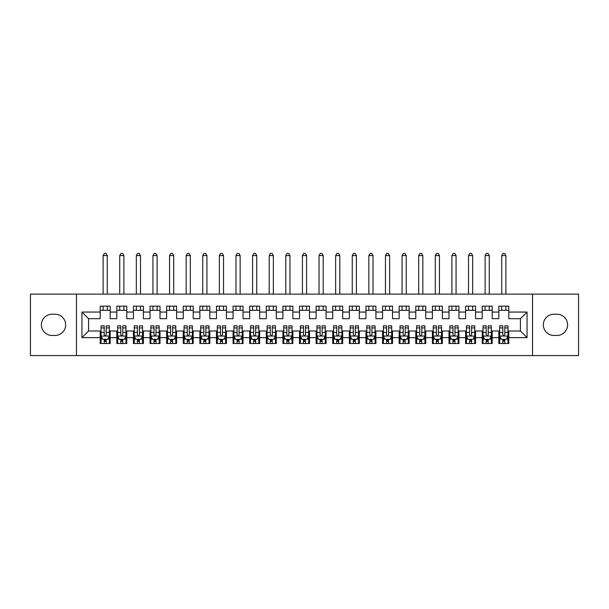 <?xml version="1.0" encoding="UTF-8"?>
<svg xmlns="http://www.w3.org/2000/svg" width="609" height="609" viewBox="0 0 609 609"><rect width="100%" height="100%" fill="white"/><g stroke="black" fill="none" stroke-linecap="round" stroke-linejoin="round"><path stroke-width="0.91" d="M532.54 355.572L578.55 355.572L578.55 294.117L532.54 294.117L532.54 355.572L76.46 355.572L76.46 294.117L30.45 294.117L30.45 355.572L76.46 355.572M532.54 294.117L76.46 294.117M81.941 337.637L81.941 312.059L100.211 312.059L100.211 318.697L88.579 318.697L88.579 330.991L81.941 337.637L100.211 337.637L100.211 343.529L110.176 343.529L110.176 337.637L116.814 337.637L116.814 343.529L126.786 343.529L126.786 337.637L133.424 337.637L133.424 343.529L143.389 343.529L143.389 337.637L150.035 337.637L150.035 343.529L160 343.529L160 337.637L166.645 337.637L166.645 343.529L176.61 343.529L176.61 337.637L183.256 337.637L183.256 343.529L193.22 343.529L193.22 337.637L199.866 337.637L199.866 343.529L209.831 343.529L209.831 337.637L216.469 337.637L216.469 343.529L226.434 343.529L226.434 337.637L233.08 337.637L233.08 343.529L243.044 343.529L243.044 337.637L249.69 337.637L249.69 343.529L259.655 343.529L259.655 337.637L266.3 337.637L266.3 343.529L276.265 343.529L276.265 337.637L282.911 337.637L282.911 343.529L292.876 343.529L292.876 337.637L299.514 337.637L299.514 343.529L309.486 343.529L309.486 337.637L316.124 337.637L316.124 343.529L326.089 343.529L326.089 337.637L332.735 337.637L332.735 343.529L342.7 343.529L342.7 337.637L349.345 337.637L349.345 343.529L359.31 343.529L359.31 337.637L365.956 337.637L365.956 343.529L375.92 343.529L375.92 337.637L382.566 337.637L382.566 343.529L392.531 343.529L392.531 337.637L399.169 337.637L399.169 343.529L409.134 343.529L409.134 337.637L415.78 337.637L415.78 343.529L425.744 343.529L425.744 337.637L432.39 337.637L432.39 343.529L442.355 343.529L442.355 337.637L449 337.637L449 343.529L458.965 343.529L458.965 337.637L465.611 337.637L465.611 343.529L475.576 343.529L475.576 337.637L482.214 337.637L482.214 343.529L492.186 343.529L492.186 337.637L498.824 337.637L498.824 343.529L508.789 343.529L508.789 330.991L520.421 330.991L520.421 318.697L508.789 318.697L508.789 312.059L527.059 312.059L527.059 337.637L508.789 337.637M508.789 312.059L508.789 306.16L498.824 306.16L498.824 312.059L492.186 312.059L492.186 306.16L482.214 306.16L482.214 312.059L475.576 312.059L475.576 306.16L465.611 306.16L465.611 312.059L458.965 312.059L458.965 306.16L449 306.16L449 312.059L442.355 312.059L442.355 306.16L432.39 306.16L432.39 312.059L425.744 312.059L425.744 306.16L415.78 306.16L415.78 312.059L409.134 312.059L409.134 306.16L399.169 306.16L399.169 312.059L392.531 312.059L392.531 306.16L382.566 306.16L382.566 312.059L375.92 312.059L375.92 306.16L365.956 306.16L365.956 312.059L359.31 312.059L359.31 306.16L349.345 306.16L349.345 312.059L342.7 312.059L342.7 306.16L332.735 306.16L332.735 312.059L326.089 312.059L326.089 306.16L316.124 306.16L316.124 312.059L309.486 312.059L309.486 306.16L299.514 306.16L299.514 312.059L292.876 312.059L292.876 306.16L282.911 306.16L282.911 312.059L276.265 312.059L276.265 306.16L266.3 306.16L266.3 312.059L259.655 312.059L259.655 306.16L249.69 306.16L249.69 312.059L243.044 312.059L243.044 306.16L233.08 306.16L233.08 312.059L226.434 312.059L226.434 306.16L216.469 306.16L216.469 312.059L209.831 312.059L209.831 306.16L199.866 306.16L199.866 312.059L193.22 312.059L193.22 306.16L183.256 306.16L183.256 312.059L176.61 312.059L176.61 306.16L166.645 306.16L166.645 312.059L160 312.059L160 306.16L150.035 306.16L150.035 312.059L143.389 312.059L143.389 306.16L133.424 306.16L133.424 312.059L126.786 312.059L126.786 306.16L116.814 306.16L116.814 312.059L110.176 312.059L110.176 306.16L100.211 306.16L100.211 312.059M492.186 337.637L492.186 330.991L498.824 330.991L498.824 337.637M527.059 312.059L520.421 318.697M475.576 337.637L475.576 330.991L482.214 330.991L482.214 337.637M498.824 312.059L498.824 318.697L492.186 318.697L492.186 312.059M458.965 337.637L458.965 330.991L465.611 330.991L465.611 337.637M482.214 312.059L482.214 318.697L475.576 318.697L475.576 312.059M442.355 337.637L442.355 330.991L449 330.991L449 337.637M465.611 312.059L465.611 318.697L458.965 318.697L458.965 312.059M425.744 337.637L425.744 330.991L432.39 330.991L432.39 337.637M449 312.059L449 318.697L442.355 318.697L442.355 312.059M409.134 337.637L409.134 330.991L415.78 330.991L415.78 337.637M432.39 312.059L432.39 318.697L425.744 318.697L425.744 312.059M392.531 337.637L392.531 330.991L399.169 330.991L399.169 337.637M415.78 312.059L415.78 318.697L409.134 318.697L409.134 312.059M375.92 337.637L375.92 330.991L382.566 330.991L382.566 337.637M399.169 312.059L399.169 318.697L392.531 318.697L392.531 312.059M359.31 337.637L359.31 330.991L365.956 330.991L365.956 337.637M382.566 312.059L382.566 318.697L375.92 318.697L375.92 312.059M342.7 337.637L342.7 330.991L349.345 330.991L349.345 337.637M365.956 312.059L365.956 318.697L359.31 318.697L359.31 312.059M326.089 337.637L326.089 330.991L332.735 330.991L332.735 337.637M349.345 312.059L349.345 318.697L342.7 318.697L342.7 312.059M309.486 337.637L309.486 330.991L316.124 330.991L316.124 337.637M332.735 312.059L332.735 318.697L326.089 318.697L326.089 312.059M292.876 337.637L292.876 330.991L299.514 330.991L299.514 337.637M316.124 312.059L316.124 318.697L309.486 318.697L309.486 312.059M276.265 337.637L276.265 330.991L282.911 330.991L282.911 337.637M299.514 312.059L299.514 318.697L292.876 318.697L292.876 312.059M259.655 337.637L259.655 330.991L266.3 330.991L266.3 337.637M282.911 312.059L282.911 318.697L276.265 318.697L276.265 312.059M243.044 337.637L243.044 330.991L249.69 330.991L249.69 337.637M266.3 312.059L266.3 318.697L259.655 318.697L259.655 312.059M226.434 337.637L226.434 330.991L233.08 330.991L233.08 337.637M249.69 312.059L249.69 318.697L243.044 318.697L243.044 312.059M209.831 337.637L209.831 330.991L216.469 330.991L216.469 337.637M233.08 312.059L233.08 318.697L226.434 318.697L226.434 312.059M193.22 337.637L193.22 330.991L199.866 330.991L199.866 337.637M216.469 312.059L216.469 318.697L209.831 318.697L209.831 312.059M176.61 337.637L176.61 330.991L183.256 330.991L183.256 337.637M199.866 312.059L199.866 318.697L193.22 318.697L193.22 312.059M160 337.637L160 330.991L166.645 330.991L166.645 337.637M183.256 312.059L183.256 318.697L176.61 318.697L176.61 312.059M143.389 337.637L143.389 330.991L150.035 330.991L150.035 337.637M166.645 312.059L166.645 318.697L160 318.697L160 312.059M126.786 337.637L126.786 330.991L133.424 330.991L133.424 337.637M150.035 312.059L150.035 318.697L143.389 318.697L143.389 312.059M110.176 337.637L110.176 330.991L116.814 330.991L116.814 337.637M133.424 312.059L133.424 318.697L126.786 318.697L126.786 312.059M88.579 330.991L100.211 330.991L100.211 337.637M116.814 312.059L116.814 318.697L110.176 318.697L110.176 312.059M498.824 310.316L508.789 310.316M482.214 310.316L492.186 310.316M465.611 310.316L475.576 310.316M449 310.316L458.965 310.316M432.39 310.316L442.355 310.316M415.78 310.316L425.744 310.316M399.169 310.316L409.134 310.316M382.566 310.316L392.531 310.316M365.956 310.316L375.92 310.316M349.345 310.316L359.31 310.316M332.735 310.316L342.7 310.316M316.124 310.316L326.089 310.316M299.514 310.316L309.486 310.316M282.911 310.316L292.876 310.316M266.3 310.316L276.265 310.316M249.69 310.316L259.655 310.316M233.08 310.316L243.044 310.316M216.469 310.316L226.434 310.316M199.866 310.316L209.831 310.316M183.256 310.316L193.22 310.316M166.645 310.316L176.61 310.316M150.035 310.316L160 310.316M133.424 310.316L143.389 310.316M116.814 310.316L126.786 310.316M100.211 310.316L110.176 310.316M100.211 339.38L101.041 339.38M109.346 339.38L110.176 339.38M116.814 339.38L117.651 339.38M125.949 339.38L126.786 339.38M133.424 339.38L134.254 339.38M142.559 339.38L143.389 339.38M150.035 339.38L150.865 339.38M159.17 339.38L160 339.38M166.645 339.38L167.475 339.38M175.78 339.38L176.61 339.38M183.256 339.38L184.085 339.38M192.391 339.38L193.22 339.38M199.866 339.38L200.696 339.38M209.001 339.38L209.831 339.38M216.469 339.38L217.299 339.38M225.604 339.38L226.434 339.38M233.08 339.38L233.909 339.38M242.215 339.38L243.044 339.38M249.69 339.38L250.52 339.38M258.825 339.38L259.655 339.38M266.3 339.38L267.13 339.38M275.435 339.38L276.265 339.38M282.911 339.38L283.741 339.38M292.046 339.38L292.876 339.38M299.514 339.38L300.351 339.38M308.649 339.38L309.486 339.38M316.124 339.38L316.954 339.38M325.259 339.38L326.089 339.38M332.735 339.38L333.565 339.38M341.87 339.38L342.7 339.38M349.345 339.38L350.175 339.38M358.48 339.38L359.31 339.38M365.956 339.38L366.785 339.38M375.091 339.38L375.92 339.38M382.566 339.38L383.396 339.38M391.701 339.38L392.531 339.38M399.169 339.38L399.999 339.38M408.304 339.38L409.134 339.38M415.78 339.38L416.609 339.38M424.915 339.38L425.744 339.38M432.39 339.38L433.22 339.38M441.525 339.38L442.355 339.38M449 339.38L449.83 339.38M458.135 339.38L458.965 339.38M465.611 339.38L466.441 339.38M474.746 339.38L475.576 339.38M482.214 339.38L483.051 339.38M491.349 339.38L492.186 339.38M498.824 339.38L499.654 339.38M507.959 339.38L508.789 339.38M81.941 312.059L88.579 318.697M520.421 330.991L527.059 337.637M52.039 314.214A10.627 10.627 0 0 0 41.412 324.848A10.627 10.627 0 0 0 52.039 335.475L55.031 335.475A10.627 10.627 0 0 0 65.658 324.848A10.627 10.627 0 0 0 55.031 314.214L52.039 314.214M556.961 335.475A10.627 10.627 0 0 0 567.588 324.848A10.627 10.627 0 0 0 556.961 314.214L553.969 314.214A10.627 10.627 0 0 0 543.342 324.848A10.627 10.627 0 0 0 553.969 335.475L556.961 335.475M104.192 341.375L106.187 341.375M101.041 327.924L104.192 327.924L104.192 325.845L101.041 325.845L101.041 335.978L102.7 339.297L107.679 339.297L109.346 335.978L109.346 325.845L106.187 325.845L106.187 327.924L109.346 327.924M109.346 335.978L109.346 343.529M101.041 335.978L101.041 343.529M106.187 339.297L106.187 343.529M104.192 343.529L104.192 339.297M104.192 327.924L104.192 334.729C104.855 336.008 105.524 336.008 106.187 334.729L106.187 327.924M104.192 339.38L106.187 339.38M107.268 310.316L107.268 306.16M107.268 294.117L107.268 255.59L103.111 255.59L103.111 294.117M103.111 310.316L103.111 306.16M103.111 255.59L104.36 253.428L106.019 253.428L107.268 255.59M120.803 341.375L122.797 341.375M117.651 327.924L120.803 327.924L120.803 325.845L117.651 325.845L117.651 335.978L119.311 339.297L124.289 339.297L125.949 335.978L125.949 325.845L122.797 325.845L122.797 327.924L125.949 327.924M125.949 335.978L125.949 343.529M117.651 335.978L117.651 343.529M122.797 339.297L122.797 343.529M120.803 343.529L120.803 339.297M120.803 327.924L120.803 334.729C121.465 336.008 122.135 336.008 122.797 334.729L122.797 327.924M120.803 339.38L122.797 339.38M123.878 310.316L123.878 306.16M123.878 294.117L123.878 255.59L119.722 255.59L119.722 294.117M119.722 310.316L119.722 306.16M119.722 255.59L120.97 253.428L122.63 253.428L123.878 255.59M137.413 341.375L139.408 341.375M134.254 327.924L137.413 327.924L137.413 325.845L134.254 325.845L134.254 335.978L135.921 339.297L140.9 339.297L142.559 335.978L142.559 325.845L139.408 325.845L139.408 327.924L142.559 327.924M142.559 335.978L142.559 343.529M134.254 335.978L134.254 343.529M139.408 339.297L139.408 343.529M137.413 343.529L137.413 339.297M137.413 327.924L137.413 334.729C138.076 336.008 138.738 336.008 139.408 334.729L139.408 327.924M137.413 339.38L139.408 339.38M140.489 310.316L140.489 306.16M140.489 294.117L140.489 255.59L136.332 255.59L136.332 294.117M136.332 310.316L136.332 306.16M136.332 255.59L137.581 253.428L139.24 253.428L140.489 255.59M154.024 341.375L156.018 341.375M150.865 327.924L154.024 327.924L154.024 325.845L150.865 325.845L150.865 335.978L152.524 339.297L157.51 339.297L159.17 335.978L159.17 325.845L156.018 325.845L156.018 327.924L159.17 327.924M159.17 335.978L159.17 343.529M150.865 335.978L150.865 343.529M156.018 339.297L156.018 343.529M154.024 343.529L154.024 339.297M154.024 327.924L154.024 334.729C154.686 336.008 155.348 336.008 156.018 334.729L156.018 327.924M154.024 339.38L156.018 339.38M157.092 310.316L157.092 306.16M157.092 294.117L157.092 255.59L152.943 255.59L152.943 294.117M152.943 310.316L152.943 306.16M152.943 255.59L154.191 253.428L155.851 253.428L157.092 255.59M170.634 341.375L172.621 341.375M167.475 327.924L170.634 327.924L170.634 325.845L167.475 325.845L167.475 335.978L169.135 339.297L174.121 339.297L175.78 335.978L175.78 325.845L172.621 325.845L172.621 327.924L175.78 327.924M175.78 335.978L175.78 343.529M167.475 335.978L167.475 343.529M172.621 339.297L172.621 343.529M170.634 343.529L170.634 339.297M170.634 327.924L170.634 334.729C171.296 336.008 171.959 336.008 172.621 334.729L172.621 327.924M170.634 339.38L172.621 339.38M173.702 310.316L173.702 306.16M173.702 294.117L173.702 255.59L169.553 255.59L169.553 294.117M169.553 310.316L169.553 306.16M169.553 255.59L170.794 253.428L172.461 253.428L173.702 255.59M187.237 341.375L189.232 341.375M184.085 327.924L187.237 327.924L187.237 325.845L184.085 325.845L184.085 335.978L185.745 339.297L190.731 339.297L192.391 335.978L192.391 325.845L189.232 325.845L189.232 327.924L192.391 327.924M192.391 335.978L192.391 343.529M184.085 335.978L184.085 343.529M189.232 339.297L189.232 343.529M187.237 343.529L187.237 339.297M187.237 327.924L187.237 334.729C187.907 336.008 188.569 336.008 189.232 334.729L189.232 327.924M187.237 339.38L189.232 339.38M190.312 310.316L190.312 306.16M190.312 294.117L190.312 255.59L186.164 255.59L186.164 294.117M186.164 310.316L186.164 306.16M186.164 255.59L187.405 253.428L189.064 253.428L190.312 255.59M203.848 341.375L205.842 341.375M200.696 327.924L203.848 327.924L203.848 325.845L200.696 325.845L200.696 335.978L202.355 339.297L207.334 339.297L209.001 335.978L209.001 325.845L205.842 325.845L205.842 327.924L209.001 327.924M209.001 335.978L209.001 343.529M200.696 335.978L200.696 343.529M205.842 339.297L205.842 343.529M203.848 343.529L203.848 339.297M203.848 327.924L203.848 334.729C204.51 336.008 205.18 336.008 205.842 334.729L205.842 327.924M203.848 339.38L205.842 339.38M206.923 310.316L206.923 306.16M206.923 294.117L206.923 255.59L202.767 255.59L202.767 294.117M202.767 310.316L202.767 306.16M202.767 255.59L204.015 253.428L205.675 253.428L206.923 255.59M220.458 341.375L222.452 341.375M217.299 327.924L220.458 327.924L220.458 325.845L217.299 325.845L217.299 335.978L218.966 339.297L223.945 339.297L225.604 335.978L225.604 325.845L222.452 325.845L222.452 327.924L225.604 327.924M225.604 335.978L225.604 343.529M217.299 335.978L217.299 343.529M222.452 339.297L222.452 343.529M220.458 343.529L220.458 339.297M220.458 327.924L220.458 334.729C221.12 336.008 221.783 336.008 222.452 334.729L222.452 327.924M220.458 339.38L222.452 339.38M223.533 310.316L223.533 306.16M223.533 294.117L223.533 255.59L219.377 255.59L219.377 294.117M219.377 310.316L219.377 306.16M219.377 255.59L220.625 253.428L222.285 253.428L223.533 255.59M237.068 341.375L239.063 341.375M233.909 327.924L237.068 327.924L237.068 325.845L233.909 325.845L233.909 335.978L235.569 339.297L240.555 339.297L242.215 335.978L242.215 325.845L239.063 325.845L239.063 327.924L242.215 327.924M242.215 335.978L242.215 343.529M233.909 335.978L233.909 343.529M239.063 339.297L239.063 343.529M237.068 343.529L237.068 339.297M237.068 327.924L237.068 334.729C237.731 336.008 238.393 336.008 239.063 334.729L239.063 327.924M237.068 339.38L239.063 339.38M240.136 310.316L240.136 306.16M240.136 294.117L240.136 255.59L235.987 255.59L235.987 294.117M235.987 310.316L235.987 306.16M235.987 255.59L237.236 253.428L238.895 253.428L240.136 255.59M253.679 341.375L255.666 341.375M250.52 327.924L253.679 327.924L253.679 325.845L250.52 325.845L250.52 335.978L252.179 339.297L257.165 339.297L258.825 335.978L258.825 325.845L255.666 325.845L255.666 327.924L258.825 327.924M258.825 335.978L258.825 343.529M250.52 335.978L250.52 343.529M255.666 339.297L255.666 343.529M253.679 343.529L253.679 339.297M253.679 327.924L253.679 334.729C254.341 336.008 255.004 336.008 255.666 334.729L255.666 327.924M253.679 339.38L255.666 339.38M256.747 310.316L256.747 306.16M256.747 294.117L256.747 255.59L252.598 255.59L252.598 294.117M252.598 310.316L252.598 306.16M252.598 255.59L253.839 253.428L255.506 253.428L256.747 255.59M270.282 341.375L272.276 341.375M267.13 327.924L270.282 327.924L270.282 325.845L267.13 325.845L267.13 335.978L268.79 339.297L273.776 339.297L275.435 335.978L275.435 325.845L272.276 325.845L272.276 327.924L275.435 327.924M275.435 335.978L275.435 343.529M267.13 335.978L267.13 343.529M272.276 339.297L272.276 343.529M270.282 343.529L270.282 339.297M270.282 327.924L270.282 334.729C270.952 336.008 271.614 336.008 272.276 334.729L272.276 327.924M270.282 339.38L272.276 339.38M273.357 310.316L273.357 306.16M273.357 294.117L273.357 255.59L269.208 255.59L269.208 294.117M269.208 310.316L269.208 306.16M269.208 255.59L270.449 253.428L272.109 253.428L273.357 255.59M286.892 341.375L288.887 341.375M283.741 327.924L286.892 327.924L286.892 325.845L283.741 325.845L283.741 335.978L285.4 339.297L290.379 339.297L292.046 335.978L292.046 325.845L288.887 325.845L288.887 327.924L292.046 327.924M292.046 335.978L292.046 343.529M283.741 335.978L283.741 343.529M288.887 339.297L288.887 343.529M286.892 343.529L286.892 339.297M286.892 327.924L286.892 334.729C287.555 336.008 288.224 336.008 288.887 334.729L288.887 327.924M286.892 339.38L288.887 339.38M289.968 310.316L289.968 306.16M289.968 294.117L289.968 255.59L285.811 255.59L285.811 294.117M285.811 310.316L285.811 306.16M285.811 255.59L287.06 253.428L288.719 253.428L289.968 255.59M303.503 341.375L305.497 341.375M300.351 327.924L303.503 327.924L303.503 325.845L300.351 325.845L300.351 335.978L302.011 339.297L306.989 339.297L308.649 335.978L308.649 325.845L305.497 325.845L305.497 327.924L308.649 327.924M308.649 335.978L308.649 343.529M300.351 335.978L300.351 343.529M305.497 339.297L305.497 343.529M303.503 343.529L303.503 339.297M303.503 327.924L303.503 334.729C304.165 336.008 304.835 336.008 305.497 334.729L305.497 327.924M303.503 339.38L305.497 339.38M306.578 310.316L306.578 306.16M306.578 294.117L306.578 255.59L302.422 255.59L302.422 294.117M302.422 310.316L302.422 306.16M302.422 255.59L303.67 253.428L305.33 253.428L306.578 255.59M320.113 341.375L322.108 341.375M316.954 327.924L320.113 327.924L320.113 325.845L316.954 325.845L316.954 335.978L318.621 339.297L323.6 339.297L325.259 335.978L325.259 325.845L322.108 325.845L322.108 327.924L325.259 327.924M325.259 335.978L325.259 343.529M316.954 335.978L316.954 343.529M322.108 339.297L322.108 343.529M320.113 343.529L320.113 339.297M320.113 327.924L320.113 334.729C320.776 336.008 321.438 336.008 322.108 334.729L322.108 327.924M320.113 339.38L322.108 339.38M323.189 310.316L323.189 306.16M323.189 294.117L323.189 255.59L319.032 255.59L319.032 294.117M319.032 310.316L319.032 306.16M319.032 255.59L320.281 253.428L321.94 253.428L323.189 255.59M336.724 341.375L338.718 341.375M333.565 327.924L336.724 327.924L336.724 325.845L333.565 325.845L333.565 335.978L335.224 339.297L340.21 339.297L341.87 335.978L341.87 325.845L338.718 325.845L338.718 327.924L341.87 327.924M341.87 335.978L341.87 343.529M333.565 335.978L333.565 343.529M338.718 339.297L338.718 343.529M336.724 343.529L336.724 339.297M336.724 327.924L336.724 334.729C337.386 336.008 338.048 336.008 338.718 334.729L338.718 327.924M336.724 339.38L338.718 339.38M339.792 310.316L339.792 306.16M339.792 294.117L339.792 255.59L335.643 255.59L335.643 294.117M335.643 310.316L335.643 306.16M335.643 255.59L336.891 253.428L338.551 253.428L339.792 255.59M353.334 341.375L355.321 341.375M350.175 327.924L353.334 327.924L353.334 325.845L350.175 325.845L350.175 335.978L351.835 339.297L356.821 339.297L358.48 335.978L358.48 325.845L355.321 325.845L355.321 327.924L358.48 327.924M358.48 335.978L358.48 343.529M350.175 335.978L350.175 343.529M355.321 339.297L355.321 343.529M353.334 343.529L353.334 339.297M353.334 327.924L353.334 334.729C353.996 336.008 354.659 336.008 355.321 334.729L355.321 327.924M353.334 339.38L355.321 339.38M356.402 310.316L356.402 306.16M356.402 294.117L356.402 255.59L352.253 255.59L352.253 294.117M352.253 310.316L352.253 306.16M352.253 255.59L353.494 253.428L355.161 253.428L356.402 255.59M369.937 341.375L371.932 341.375M366.785 327.924L369.937 327.924L369.937 325.845L366.785 325.845L366.785 335.978L368.445 339.297L373.431 339.297L375.091 335.978L375.091 325.845L371.932 325.845L371.932 327.924L375.091 327.924M375.091 335.978L375.091 343.529M366.785 335.978L366.785 343.529M371.932 339.297L371.932 343.529M369.937 343.529L369.937 339.297M369.937 327.924L369.937 334.729C370.607 336.008 371.269 336.008 371.932 334.729L371.932 327.924M369.937 339.38L371.932 339.38M373.012 310.316L373.012 306.16M373.012 294.117L373.012 255.59L368.864 255.59L368.864 294.117M368.864 310.316L368.864 306.16M368.864 255.59L370.105 253.428L371.764 253.428L373.012 255.59M386.548 341.375L388.542 341.375M383.396 327.924L386.548 327.924L386.548 325.845L383.396 325.845L383.396 335.978L385.055 339.297L390.034 339.297L391.701 335.978L391.701 325.845L388.542 325.845L388.542 327.924L391.701 327.924M391.701 335.978L391.701 343.529M383.396 335.978L383.396 343.529M388.542 339.297L388.542 343.529M386.548 343.529L386.548 339.297M386.548 327.924L386.548 334.729C387.21 336.008 387.88 336.008 388.542 334.729L388.542 327.924M386.548 339.38L388.542 339.38M389.623 310.316L389.623 306.16M389.623 294.117L389.623 255.59L385.467 255.59L385.467 294.117M385.467 310.316L385.467 306.16M385.467 255.59L386.715 253.428L388.375 253.428L389.623 255.59M403.158 341.375L405.152 341.375M399.999 327.924L403.158 327.924L403.158 325.845L399.999 325.845L399.999 335.978L401.666 339.297L406.645 339.297L408.304 335.978L408.304 325.845L405.152 325.845L405.152 327.924L408.304 327.924M408.304 335.978L408.304 343.529M399.999 335.978L399.999 343.529M405.152 339.297L405.152 343.529M403.158 343.529L403.158 339.297M403.158 327.924L403.158 334.729C403.82 336.008 404.483 336.008 405.152 334.729L405.152 327.924M403.158 339.38L405.152 339.38M406.233 310.316L406.233 306.16M406.233 294.117L406.233 255.59L402.077 255.59L402.077 294.117M402.077 310.316L402.077 306.16M402.077 255.59L403.325 253.428L404.985 253.428L406.233 255.59M419.768 341.375L421.763 341.375M416.609 327.924L419.768 327.924L419.768 325.845L416.609 325.845L416.609 335.978L418.269 339.297L423.255 339.297L424.915 335.978L424.915 325.845L421.763 325.845L421.763 327.924L424.915 327.924M424.915 335.978L424.915 343.529M416.609 335.978L416.609 343.529M421.763 339.297L421.763 343.529M419.768 343.529L419.768 339.297M419.768 327.924L419.768 334.729C420.431 336.008 421.093 336.008 421.763 334.729L421.763 327.924M419.768 339.38L421.763 339.38M422.836 310.316L422.836 306.16M422.836 294.117L422.836 255.59L418.688 255.59L418.688 294.117M418.688 310.316L418.688 306.16M418.688 255.59L419.936 253.428L421.595 253.428L422.836 255.59M436.379 341.375L438.366 341.375M433.22 327.924L436.379 327.924L436.379 325.845L433.22 325.845L433.22 335.978L434.879 339.297L439.865 339.297L441.525 335.978L441.525 325.845L438.366 325.845L438.366 327.924L441.525 327.924M441.525 335.978L441.525 343.529M433.22 335.978L433.22 343.529M438.366 339.297L438.366 343.529M436.379 343.529L436.379 339.297M436.379 327.924L436.379 334.729C437.041 336.008 437.704 336.008 438.366 334.729L438.366 327.924M436.379 339.38L438.366 339.38M439.447 310.316L439.447 306.16M439.447 294.117L439.447 255.59L435.298 255.59L435.298 294.117M435.298 310.316L435.298 306.16M435.298 255.59L436.539 253.428L438.206 253.428L439.447 255.59M452.982 341.375L454.976 341.375M449.83 327.924L452.982 327.924L452.982 325.845L449.83 325.845L449.83 335.978L451.49 339.297L456.476 339.297L458.135 335.978L458.135 325.845L454.976 325.845L454.976 327.924L458.135 327.924M458.135 335.978L458.135 343.529M449.83 335.978L449.83 343.529M454.976 339.297L454.976 343.529M452.982 343.529L452.982 339.297M452.982 327.924L452.982 334.729C453.652 336.008 454.314 336.008 454.976 334.729L454.976 327.924M452.982 339.38L454.976 339.38M456.057 310.316L456.057 306.16M456.057 294.117L456.057 255.59L451.908 255.59L451.908 294.117M451.908 310.316L451.908 306.16M451.908 255.59L453.149 253.428L454.809 253.428L456.057 255.59M469.592 341.375L471.587 341.375M466.441 327.924L469.592 327.924L469.592 325.845L466.441 325.845L466.441 335.978L468.1 339.297L473.079 339.297L474.746 335.978L474.746 325.845L471.587 325.845L471.587 327.924L474.746 327.924M474.746 335.978L474.746 343.529M466.441 335.978L466.441 343.529M471.587 339.297L471.587 343.529M469.592 343.529L469.592 339.297M469.592 327.924L469.592 334.729C470.255 336.008 470.924 336.008 471.587 334.729L471.587 327.924M469.592 339.38L471.587 339.38M472.668 310.316L472.668 306.16M472.668 294.117L472.668 255.59L468.511 255.59L468.511 294.117M468.511 310.316L468.511 306.16M468.511 255.59L469.76 253.428L471.419 253.428L472.668 255.59M486.203 341.375L488.197 341.375M483.051 327.924L486.203 327.924L486.203 325.845L483.051 325.845L483.051 335.978L484.711 339.297L489.689 339.297L491.349 335.978L491.349 325.845L488.197 325.845L488.197 327.924L491.349 327.924M491.349 335.978L491.349 343.529M483.051 335.978L483.051 343.529M488.197 339.297L488.197 343.529M486.203 343.529L486.203 339.297M486.203 327.924L486.203 334.729C486.865 336.008 487.535 336.008 488.197 334.729L488.197 327.924M486.203 339.38L488.197 339.38M489.278 310.316L489.278 306.16M489.278 294.117L489.278 255.59L485.122 255.59L485.122 294.117M485.122 310.316L485.122 306.16M485.122 255.59L486.37 253.428L488.03 253.428L489.278 255.59M502.813 341.375L504.808 341.375M499.654 327.924L502.813 327.924L502.813 325.845L499.654 325.845L499.654 335.978L501.321 339.297L506.3 339.297L507.959 335.978L507.959 325.845L504.808 325.845L504.808 327.924L507.959 327.924M507.959 335.978L507.959 343.529M499.654 335.978L499.654 343.529M504.808 339.297L504.808 343.529M502.813 343.529L502.813 339.297M502.813 327.924L502.813 334.729C503.476 336.008 504.138 336.008 504.808 334.729L504.808 327.924M502.813 339.38L504.808 339.38M505.889 310.316L505.889 306.16M505.889 294.117L505.889 255.59L501.732 255.59L501.732 294.117M501.732 310.316L501.732 306.16M501.732 255.59L502.981 253.428L504.64 253.428L505.889 255.59M101.079 336.054L109.3 336.054M109.346 339.099L107.785 339.099M102.601 339.099L101.041 339.099M106.187 332.377L109.346 332.377M101.041 332.377L104.192 332.377M104.192 340.317L106.187 340.317M117.689 336.054L125.911 336.054M125.949 339.099L124.388 339.099M119.212 339.099L117.651 339.099M122.797 332.377L125.949 332.377M117.651 332.377L120.803 332.377M120.803 340.317L122.797 340.317M134.3 336.054L142.521 336.054M142.559 339.099L140.999 339.099M135.815 339.099L134.254 339.099M139.408 332.377L142.559 332.377M134.254 332.377L137.413 332.377M137.413 340.317L139.408 340.317M150.91 336.054L159.132 336.054M159.17 339.099L157.609 339.099M152.425 339.099L150.865 339.099M156.018 332.377L159.17 332.377M150.865 332.377L154.024 332.377M154.024 340.317L156.018 340.317M167.513 336.054L175.735 336.054M175.78 339.099L174.22 339.099M169.036 339.099L167.475 339.099M172.621 332.377L175.78 332.377M167.475 332.377L170.634 332.377M170.634 340.317L172.621 340.317M184.124 336.054L192.345 336.054M192.391 339.099L190.83 339.099M185.646 339.099L184.085 339.099M189.232 332.377L192.391 332.377M184.085 332.377L187.237 332.377M187.237 340.317L189.232 340.317M200.734 336.054L208.956 336.054M209.001 339.099L207.433 339.099M202.257 339.099L200.696 339.099M205.842 332.377L209.001 332.377M200.696 332.377L203.848 332.377M203.848 340.317L205.842 340.317M217.344 336.054L225.566 336.054M225.604 339.099L224.043 339.099M218.867 339.099L217.299 339.099M222.452 332.377L225.604 332.377M217.299 332.377L220.458 332.377M220.458 340.317L222.452 340.317M233.955 336.054L242.176 336.054M242.215 339.099L240.654 339.099M235.47 339.099L233.909 339.099M239.063 332.377L242.215 332.377M233.909 332.377L237.068 332.377M237.068 340.317L239.063 340.317M250.565 336.054L258.787 336.054M258.825 339.099L257.264 339.099M252.08 339.099L250.52 339.099M255.666 332.377L258.825 332.377M250.52 332.377L253.679 332.377M253.679 340.317L255.666 340.317M267.168 336.054L275.39 336.054M275.435 339.099L273.875 339.099M268.691 339.099L267.13 339.099M272.276 332.377L275.435 332.377M267.13 332.377L270.282 332.377M270.282 340.317L272.276 340.317M283.779 336.054L292 336.054M292.046 339.099L290.485 339.099M285.301 339.099L283.741 339.099M288.887 332.377L292.046 332.377M283.741 332.377L286.892 332.377M286.892 340.317L288.887 340.317M300.389 336.054L308.611 336.054M308.649 339.099L307.088 339.099M301.912 339.099L300.351 339.099M305.497 332.377L308.649 332.377M300.351 332.377L303.503 332.377M303.503 340.317L305.497 340.317M317 336.054L325.221 336.054M325.259 339.099L323.699 339.099M318.515 339.099L316.954 339.099M322.108 332.377L325.259 332.377M316.954 332.377L320.113 332.377M320.113 340.317L322.108 340.317M333.61 336.054L341.832 336.054M341.87 339.099L340.309 339.099M335.125 339.099L333.565 339.099M338.718 332.377L341.87 332.377M333.565 332.377L336.724 332.377M336.724 340.317L338.718 340.317M350.213 336.054L358.435 336.054M358.48 339.099L356.92 339.099M351.736 339.099L350.175 339.099M355.321 332.377L358.48 332.377M350.175 332.377L353.334 332.377M353.334 340.317L355.321 340.317M366.824 336.054L375.045 336.054M375.091 339.099L373.53 339.099M368.346 339.099L366.785 339.099M371.932 332.377L375.091 332.377M366.785 332.377L369.937 332.377M369.937 340.317L371.932 340.317M383.434 336.054L391.656 336.054M391.701 339.099L390.133 339.099M384.957 339.099L383.396 339.099M388.542 332.377L391.701 332.377M383.396 332.377L386.548 332.377M386.548 340.317L388.542 340.317M400.044 336.054L408.266 336.054M408.304 339.099L406.743 339.099M401.567 339.099L399.999 339.099M405.152 332.377L408.304 332.377M399.999 332.377L403.158 332.377M403.158 340.317L405.152 340.317M416.655 336.054L424.876 336.054M424.915 339.099L423.354 339.099M418.17 339.099L416.609 339.099M421.763 332.377L424.915 332.377M416.609 332.377L419.768 332.377M419.768 340.317L421.763 340.317M433.265 336.054L441.487 336.054M441.525 339.099L439.964 339.099M434.78 339.099L433.22 339.099M438.366 332.377L441.525 332.377M433.22 332.377L436.379 332.377M436.379 340.317L438.366 340.317M449.868 336.054L458.09 336.054M458.135 339.099L456.575 339.099M451.391 339.099L449.83 339.099M454.976 332.377L458.135 332.377M449.83 332.377L452.982 332.377M452.982 340.317L454.976 340.317M466.479 336.054L474.7 336.054M474.746 339.099L473.185 339.099M468.001 339.099L466.441 339.099M471.587 332.377L474.746 332.377M466.441 332.377L469.592 332.377M469.592 340.317L471.587 340.317M483.089 336.054L491.311 336.054M491.349 339.099L489.788 339.099M484.612 339.099L483.051 339.099M488.197 332.377L491.349 332.377M483.051 332.377L486.203 332.377M486.203 340.317L488.197 340.317M499.7 336.054L507.921 336.054M507.959 339.099L506.399 339.099M501.215 339.099L499.654 339.099M504.808 332.377L507.959 332.377M499.654 332.377L502.813 332.377M502.813 340.317L504.808 340.317"/></g></svg>
